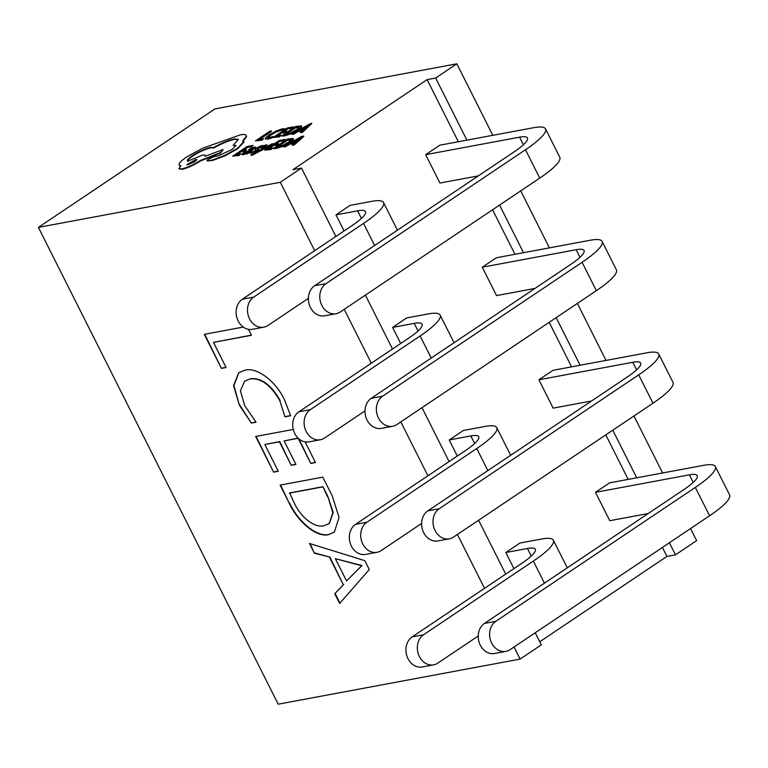 <?xml version="1.0" encoding="UTF-8"?>
<svg xmlns="http://www.w3.org/2000/svg" width="768" height="768" viewBox="0 0 768 768"><rect width="100%" height="100%" fill="white"/><g stroke="black" fill="none" stroke-linecap="round" stroke-linejoin="round"><path stroke-width="1.15" d="M261.571 149.53L267.12 144.758L265.498 145.056L258.509 151.325L250.858 155.03L251.866 155.395L273.658 144.019L271.93 143.856L261.629 149.645M263.203 148.762L267.12 144.758M248.89 149.347L249.12 149.798L253.066 148.454L252.845 148.013L252.01 149.386L243.043 152.89L241.574 154.214L247.037 152.707L245.491 153.763L247.162 153.936L255.946 147.494L254.438 147.005L248.89 149.347L253.507 148.042M241.574 154.214L242.899 154.848L245.587 153.955M239.136 155.434L240.547 153.888L235.814 154.771L240.643 151.526L245.011 151.2L246.432 149.654L242.294 150.422L246.883 147.341L251.578 146.957L253.008 145.402L247.046 146.515L232.685 156.154L239.136 155.434L240.547 153.888M243.514 150.202L247.114 147.782M237.034 154.541L240.864 151.978M265.469 138.643L267.485 139.219L271.526 138.058L273.082 136.426L269.136 137.626L267.667 137.165L270.634 134.63L276.163 131.51L280.915 129.85L283.008 130.358L284.947 129.053L282.576 128.726L276.202 130.944L268.954 134.995L265.248 138.202L265.43 139.094M267.859 137.693L270.854 135.072L276.384 131.952L281.136 130.291L283.008 130.358M535.219 632.794L541.296 644.87L520.109 659.088L278.208 704.189L38.4 227.386L280.301 182.285L301.488 168.067L335.875 236.448M458.362 141.734L427.114 79.613L292.944 169.661L301.488 168.067M427.114 79.613L435.658 78.029L456.835 63.811L492.797 135.312M38.4 227.386L214.934 108.912L456.835 63.811M271.325 130.944L269.827 131.222L255.466 140.861L261.792 140.17L263.434 139.066L258.595 139.478L271.325 130.944L271.546 131.386L259.824 139.258M279.475 136.867L280.886 135.322L276.163 136.205L280.992 132.97L285.35 132.634L286.771 131.088L282.634 131.866L287.232 128.774L291.926 128.39L293.347 126.835L287.386 127.949L273.024 137.587L279.475 136.867L280.886 135.322M283.862 131.635L287.453 129.226M277.382 135.984L281.213 133.411M281.443 136.013L284.851 135.869L291.35 133.68L298.454 129.763L301.805 126.662L301.546 125.923L295.805 126.384L281.443 136.013L291.13 133.238L298.234 129.322L301.574 126.221L301.805 126.662M300.269 132.509L302.141 132.643L311.875 123.379L310.282 123.677L291.504 134.141L298.195 130.992L303.014 130.09L300.269 132.509L301.92 132.202L311.875 123.379M291.504 134.141L293.386 134.275L298.426 131.434L302.323 130.704M255.418 149.549L256.435 150.461M257.645 148.733L264.355 145.862L262.627 145.478L259.517 146.458L255.187 149.107L255.84 150.134M255.187 149.107L256.214 150.019L255.61 150.605L252.518 151.862L251.117 151.642L249.264 152.88L251.126 153.312L257.501 150.653L258.71 149.606L258.173 149.069M271.19 149.453L272.602 147.917L267.869 148.8L272.707 145.555L277.066 145.229L278.486 143.674L274.349 144.451L278.947 141.36L283.632 140.976L285.062 139.421L279.101 140.534L264.739 150.173L271.19 149.453L272.602 147.917M275.568 144.221L279.168 141.811M269.098 148.57L272.928 145.997M273.149 148.608L276.557 148.454L283.066 146.266L290.17 142.349L293.51 139.258L293.261 138.509L287.51 138.97L273.149 148.608L282.845 145.824L289.939 141.907L293.29 138.806L293.51 139.258M291.984 145.094L293.856 145.229L303.811 136.416L301.987 136.262L283.219 146.726L289.91 143.578L294.73 142.675L291.984 145.094L293.635 144.787L303.59 135.965M283.219 146.726L285.091 146.861L290.131 144.019L294.029 143.29M246.518 136.762L246.298 136.32C246.518 134.602 244.55 134.112 240.413 134.842L202.387 148.31L186.883 156.845C182.698 159.667 180.144 161.942 179.203 163.67L179.05 165.005L180.893 165.734L178.877 168.653L181.766 168.931C187.363 167.597 193.517 164.803 200.208 160.55L220.301 152.64L223.162 149.491L204.989 156.336C205.651 155.136 204.758 154.742 202.291 155.165L187.814 161.126C186.586 160.454 188.064 158.659 192.269 155.741C198.96 151.488 205.104 148.685 210.71 147.36L213.542 147.571C221.53 143.107 228.47 140.237 234.374 138.931L238.349 139.344L233.126 145.354L235.997 145.45L232.243 149.376L218.352 155.827L214.253 156.538L208.541 159.139C206.861 160.339 206.602 160.896 207.763 160.819L212.842 160.358L224.928 155.875L237.667 148.8L244.08 141.955L242.678 140.899L246.298 136.32L246.182 135.466L246.518 136.762L242.899 141.341M233.126 145.354L236.045 145.709M188.035 161.568C186.806 160.896 188.285 159.101 192.49 156.182C199.181 151.93 205.334 149.136 210.931 147.802L213.763 148.013C221.75 143.558 228.701 140.678 234.595 139.382L238.426 139.584M205.421 156.173L205.142 155.434L204.989 156.336M179.04 168.845L181.987 169.373C187.594 168.048 193.738 165.245 200.429 160.992L220.531 153.082L223.162 149.491M179.05 165.005L180.451 166.109M243.254 327.072L204.298 334.33L221.414 368.381L226.099 367.507L213.466 342.374L251.462 335.29L248.458 329.318M520.109 659.088L514.032 647.011M484.522 588.326L457.421 534.451M427.91 475.776L400.819 421.901M371.309 363.216L344.208 309.341M314.698 250.666L280.301 182.285M329.539 557.309L343.344 584.765L334.752 593.722L339.648 603.456L369.293 569.558L364.8 560.64L309.475 543.466L314.371 553.2L329.885 557.069L343.344 584.765M280.128 485.107L289.21 503.174C297.917 522.182 317.136 538.128 328.915 534.528L334.33 532.138L339.062 517.402L332.246 495.907L322.81 477.149L280.128 485.107M293.27 429.456L255.667 436.464L273.6 472.138L278.285 471.264L264.835 444.509L279.408 441.792L291.235 465.302L295.92 464.429L284.093 440.918L298.147 438.298L310.79 463.43L315.475 462.557L305.069 441.869M279.83 400.752L284.928 416.822L290.659 415.757L284.477 399.802C275.52 380.554 256.224 366.73 244.81 370.224L238.723 372.758L233.53 385.622L239.424 405.302L251.347 423.082L256.042 422.208L244.723 405.658L240.413 390.816L244.56 381.302L249.648 379.075C260.477 377.462 270.538 384.682 279.83 400.752L284.928 416.822M365.395 295.123L392.486 349.008M421.997 407.683L449.098 461.558M478.608 520.234L505.709 574.118M520.742 190.867L549.408 247.872M577.354 303.427L606.019 360.422M633.965 415.978L662.63 472.982M690.576 528.538L696.643 540.614L675.466 554.832L669.389 542.755M539.741 641.779L666.922 556.426L675.466 554.832M636.72 477.811L612.778 430.195M580.118 365.251L556.166 317.645M523.507 252.701L499.555 205.085M466.896 140.141L435.658 78.029M666.922 556.426L662.41 547.44M646.07 514.954L645.6 514.022M628.186 479.395L605.798 434.88M589.459 402.394L588.989 401.462M571.574 366.845L549.187 322.33M532.848 289.843L532.378 288.912M514.963 254.294L492.576 209.77M476.237 177.283L475.766 176.352M253.718 297.101L363.523 223.411A60.634 11.568 153.3 0 0 383.539 202.541A60.634 11.568 153.3 0 0 371.741 201.35L350.112 205.382L335.99 214.858L357.619 210.826A40.426 7.709 153.3 0 1 365.482 211.622A40.426 7.709 153.3 0 1 352.138 225.533L242.333 299.232L253.718 297.101A16.166 13.248 79.4 0 0 249.552 318.864A16.166 13.248 79.4 0 0 263.808 327.178A16.166 13.248 79.4 0 0 267.984 325.469L308.39 298.339M344.083 230.947L335.99 214.858M545.51 128.87A60.634 11.568 153.3 0 0 533.712 127.69L439.795 145.2L425.674 154.675L519.581 137.165A40.426 7.709 153.3 0 1 527.453 137.952A40.426 7.709 153.3 0 1 514.109 151.872L314.621 285.754L326.006 283.632A16.166 13.248 79.4 0 0 321.84 305.386A16.166 13.248 79.4 0 0 336.096 313.699A16.166 13.248 79.4 0 0 340.262 311.99L539.75 178.109A60.634 11.568 153.3 0 0 559.776 157.238L545.51 128.87A60.634 11.568 153.3 0 1 525.485 149.75L326.006 283.632M478.349 175.872L439.93 183.034L425.674 154.675M423.542 634.771L533.347 561.082A60.634 11.568 153.3 0 0 553.373 540.202A60.634 11.568 153.3 0 0 541.565 539.011L519.936 543.043L505.814 552.528L527.443 548.496A40.426 7.709 153.3 0 1 535.315 549.283A40.426 7.709 153.3 0 1 521.971 563.203L412.157 636.893L423.542 634.771A16.166 13.248 79.4 0 0 419.376 656.534A16.166 13.248 79.4 0 0 433.642 664.848A16.166 13.248 79.4 0 0 437.808 663.13L478.224 636.01M513.907 568.608L505.814 552.528M715.334 466.541A60.634 11.568 153.3 0 0 703.536 465.35L609.619 482.861L595.498 492.336L689.414 474.826A40.426 7.709 153.3 0 1 697.277 475.622A40.426 7.709 153.3 0 1 683.933 489.542L484.445 623.414L495.83 621.293A16.166 13.248 79.4 0 0 491.664 643.056A16.166 13.248 79.4 0 0 505.93 651.37A16.166 13.248 79.4 0 0 510.096 649.651L709.584 515.779A60.634 11.568 153.3 0 0 729.6 494.899L715.334 466.541A60.634 11.568 153.3 0 1 695.318 487.421L495.83 621.293M648.173 513.533L609.763 520.704L595.498 492.336M366.931 522.211L476.746 448.522A60.634 11.568 153.3 0 0 496.762 427.651A60.634 11.568 153.3 0 0 484.963 426.461L463.334 430.493L449.203 439.968L470.832 435.936A40.426 7.709 153.3 0 1 478.704 436.733A40.426 7.709 153.3 0 1 465.36 450.643L355.555 524.342L366.931 522.211A16.166 13.248 79.4 0 0 362.765 543.974A16.166 13.248 79.4 0 0 377.03 552.288A16.166 13.248 79.4 0 0 381.197 550.579L421.613 523.45M457.296 456.058L449.203 439.968M658.723 353.981A60.634 11.568 153.3 0 0 646.925 352.8L553.008 370.31L538.886 379.786L632.803 362.275A40.426 7.709 153.3 0 1 640.666 363.062A40.426 7.709 153.3 0 1 627.322 376.982L427.834 510.864L439.219 508.733A16.166 13.248 79.4 0 0 435.053 530.496A16.166 13.248 79.4 0 0 449.318 538.81A16.166 13.248 79.4 0 0 453.485 537.101L652.973 403.219A60.634 11.568 153.3 0 0 672.989 382.349L658.723 353.981A60.634 11.568 153.3 0 1 638.707 374.861L439.219 508.733M591.562 400.982L553.152 408.144L538.886 379.786M310.33 409.661L420.134 335.971A60.634 11.568 153.3 0 0 440.15 315.091A60.634 11.568 153.3 0 0 428.352 313.901L406.723 317.933L392.602 327.418L414.23 323.386A40.426 7.709 153.3 0 1 422.093 324.173A40.426 7.709 153.3 0 1 408.749 338.093L298.944 411.782L310.33 409.661A16.166 13.248 79.4 0 0 306.163 431.424A16.166 13.248 79.4 0 0 320.419 439.738A16.166 13.248 79.4 0 0 324.586 438.019L365.002 410.899M400.685 343.498L392.602 327.418M602.122 241.43A60.634 11.568 153.3 0 0 590.314 240.24L496.406 257.75L482.275 267.226L576.192 249.715A40.426 7.709 153.3 0 1 584.064 250.512A40.426 7.709 153.3 0 1 570.71 264.432L371.232 398.304L382.608 396.182A16.166 13.248 79.4 0 0 378.442 417.946A16.166 13.248 79.4 0 0 392.707 426.259A16.166 13.248 79.4 0 0 396.874 424.541L596.362 290.669A60.634 11.568 153.3 0 0 616.378 269.789L602.122 241.43A60.634 11.568 153.3 0 1 582.096 262.31L382.608 396.182M534.96 288.432L496.541 295.594L482.275 267.226M392.707 426.259L381.322 428.381A16.166 13.248 -100.6 0 1 367.066 420.067A16.166 13.248 -100.6 0 1 371.232 398.304M320.419 439.738L309.034 441.859A16.166 13.248 -100.6 0 1 294.778 433.546A16.166 13.248 -100.6 0 1 298.944 411.782M449.318 538.81L437.933 540.931A16.166 13.248 -100.6 0 1 423.667 532.618A16.166 13.248 -100.6 0 1 427.834 510.864M377.03 552.288L365.645 554.41A16.166 13.248 -100.6 0 1 351.389 546.096A16.166 13.248 -100.6 0 1 355.555 524.342M505.93 651.37L494.544 653.491A16.166 13.248 -100.6 0 1 480.278 645.178A16.166 13.248 -100.6 0 1 484.445 623.414M433.642 664.848L422.256 666.97A16.166 13.248 -100.6 0 1 407.99 658.656A16.166 13.248 -100.6 0 1 412.157 636.893M336.096 313.699L324.71 315.821A16.166 13.248 -100.6 0 1 310.454 307.517A16.166 13.248 -100.6 0 1 314.621 285.754M263.808 327.178L252.432 329.299A16.166 13.248 -100.6 0 1 238.166 320.986A16.166 13.248 -100.6 0 1 242.333 299.232M310.042 543.638L314.371 553.2M314.726 552.96L329.885 557.069M343.699 584.534L334.752 593.722M335.107 593.491L339.946 603.11M335.347 558.672L362.045 565.536L346.531 580.906L335.347 558.672L361.699 565.776L346.531 580.906M280.56 485.021L289.21 503.174M289.565 502.944C298.262 521.952 317.491 537.888 329.27 534.288L328.915 534.528M329.27 534.288L334.502 532.022M327.898 496.502L332.822 512.736L329.242 523.507L324.307 525.629C315.379 528.634 300.806 517.68 294.038 502.579L289.651 492.912L322.963 486.701L327.898 496.502L333.178 512.496L329.414 523.382M322.963 486.701L327.542 496.742M289.296 493.152L322.608 486.931M264.835 444.509L279.763 441.552L291.235 465.302M291.581 465.062L295.843 464.275M298.099 438.134L284.093 440.918M298.915 438.883L310.79 463.43M311.146 463.19L315.398 462.394M256.09 436.387L273.6 472.138M273.955 471.898L278.208 471.101M285.283 416.592L290.611 415.594M238.906 372.643L233.885 385.546L239.424 405.302M239.77 405.072L251.347 423.082M251.702 422.851L255.907 422.064M244.733 381.178L249.648 379.075M249.994 378.835C260.822 377.222 270.893 384.451 280.186 400.512M204.73 334.253L221.414 368.381M221.77 368.141L226.022 367.344M251.386 335.136L213.466 342.374M255.466 140.861L261.571 139.718L263.203 138.624M265.248 138.202L267.264 138.778L271.526 138.058M271.306 137.616L273.082 136.426M282.787 129.917L284.726 128.611M280.992 132.97L285.35 132.634M285.13 132.192L286.771 131.088M287.232 128.774L291.926 128.39M291.696 127.949L293.347 126.835M273.024 137.587L279.254 136.426M299.386 127.171L295.642 127.21L284.573 134.64L291.187 132.682L296.602 129.648L299.357 126.979M299.606 127.613L295.862 127.651L285.792 134.41M300.298 129.811L304.176 129.091L309.226 124.762L300.298 129.811M307.056 126.576L301.805 129.533M240.643 151.526L245.011 151.2M244.781 150.758L246.432 149.654M246.883 147.341L251.578 146.957M251.357 146.506L253.008 145.402M232.685 156.154L238.906 154.992M245.491 153.763L246.941 153.494L255.725 147.053M246.346 151.574L243.888 153.235L244.531 153.341L250.637 150.307L246.346 151.574L244.109 153.686M243.946 153.36L244.531 153.341M249.427 151.114L246.566 152.016M249.264 152.88L254.131 151.872L258.49 149.165L257.424 148.291L258.058 147.715L259.718 147.398M258.71 149.606L257.491 148.435M259.498 146.957L261.024 146.486L262.608 147.043M262.378 146.592L264.125 145.421M255.619 149.693L256.214 150.019M250.858 155.03L257.875 152.208L273.437 143.578M272.707 145.555L277.066 145.229M276.845 144.778L278.486 143.674M278.947 141.36L283.632 140.976M283.411 140.534L285.062 139.421M264.739 150.173L270.97 149.011M291.091 139.757L287.357 139.795L276.288 147.226L282.902 145.267L288.317 142.234L291.072 139.574M291.322 140.198L287.578 140.237L277.507 146.995M292.013 142.397L295.891 141.677L300.941 137.357L292.013 142.397M298.771 139.162L293.52 142.118M207.984 161.261L207.763 160.819L212.621 159.917L224.698 155.434L237.446 148.358L237.667 148.8M237.446 148.358L243.859 141.514M187.805 164.842L195.005 161.568L196.877 159.61L195.773 159.494L186.701 164.726L187.805 164.842M196.858 159.898L186.95 164.88M576.192 249.715L580.003 257.299M582.096 262.31L596.362 290.669M414.23 323.386L418.042 330.96M420.134 335.971L431.232 358.042M632.803 362.275L636.614 369.859M638.707 374.861L652.973 403.219M470.832 435.936L474.653 443.52M476.746 448.522L487.843 470.592M689.414 474.826L693.226 482.41M695.318 487.421L709.584 515.779M527.443 548.496L531.254 556.07M533.347 561.082L544.445 583.142M519.581 137.165L523.402 144.749M525.485 149.75L539.75 178.109M357.619 210.826L361.43 218.41M363.523 223.411L374.621 245.482M440.15 315.091L454.051 342.72M496.762 427.651L510.662 455.28M553.373 540.202L567.264 567.83M383.539 202.541L397.44 230.17"/></g></svg>
